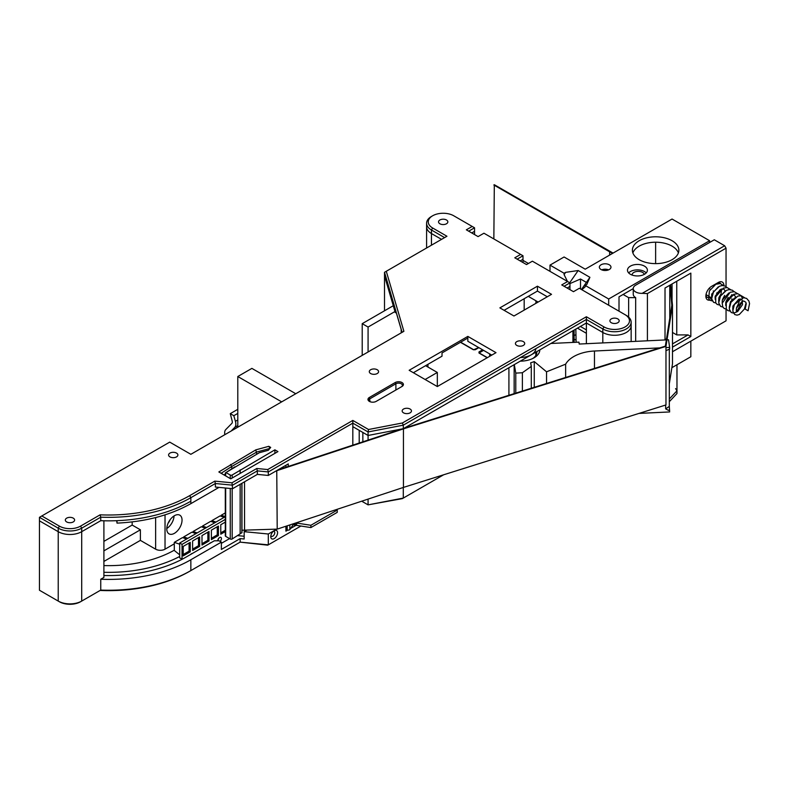 <?xml version="1.0" encoding="UTF-8"?>
<svg xmlns="http://www.w3.org/2000/svg" width="789" height="789" viewBox="0 0 789 789"><rect width="100%" height="100%" fill="white"/><g stroke="black" fill="none" stroke-linecap="round" stroke-linejoin="round"><path stroke-width="1.18" d="M274.178 530.75L274.178 530.75A4.813 2.781 -60 0 1 277.58 532.713A4.813 2.781 -60 0 1 274.178 538.611A4.813 2.781 -60 0 1 270.775 536.648A4.813 2.781 -60 0 1 274.178 530.75L274.178 530.75M270.874 535.672A2.821 1.627 120 0 0 271.357 536.313A2.821 1.627 120 0 0 272.767 536.175A2.821 1.627 120 0 0 274.611 533.689A2.821 1.627 120 0 0 274.178 531.421A2.821 1.627 120 0 0 273.379 531.322M224.835 434.69A8.294 4.793 60 0 1 225.772 429.571L231.867 423.377A3.324 1.913 -120 0 0 232.321 422.036A3.324 1.913 -120 0 0 232.153 420.931L230.28 413.653L233.8 415.685L235.418 421.316A8.294 4.793 -120 0 1 235.842 424.068A8.294 4.793 -120 0 1 234.718 427.401L231.128 431.06M174.418 533.325A10.79 6.233 120 0 0 181.46 523.817A10.79 6.233 120 0 0 179.813 515.178A10.79 6.233 120 0 0 174.418 515.71A10.79 6.233 120 0 0 167.367 525.218A10.79 6.233 120 0 0 169.024 533.857A10.79 6.233 120 0 0 174.418 533.325M166.795 528.502A10.79 6.233 120 0 0 174.053 515.927M168.175 523.048A5.641 3.255 120 0 0 170.029 519.852M520.503 357.496A15.77 9.103 0 0 0 535.83 348.649M362.851 441.83L362.851 432.461L368.078 435.469L403.287 428.693L586.385 322.987L602.816 332.475A16.599 9.586 0 0 0 620.904 334.556A16.599 9.586 0 0 0 631.151 325.699L631.151 341.568M569.954 289.652L569.954 286.397L567.133 288.024L569.954 286.397L569.954 282.876L564.086 286.259M522.999 262.54L522.999 259.285L520.188 260.912L522.999 259.285L522.999 255.764L517.13 259.157M276.752 529.133L268.309 534.005L244.166 531.678L246.306 530.445M244.166 531.678L244.166 538.995L240.142 538.611L240.142 542.132L268.309 544.844L300.895 526.036M174.3 543.828L165.029 549.183A6.637 3.837 180 0 1 155.64 549.183L140.383 540.376L103.901 561.433M403.287 487.464L403.287 498.086L402.39 498.609L368.078 504.861L403.287 498.086L443.655 474.781M268.309 534.005L268.309 544.844L267.737 545.169L240.142 542.132L189.676 571.275A114.533 66.128 180 0 1 100.114 590.458L100.755 590.083L100.755 579.244A116.19 67.085 0 0 0 190.849 559.756L221.364 542.132L221.364 549.45L240.142 538.611M219.007 487.385L190.849 503.648C170.108 515.286 145.501 521.776 117.009 523.117L117.009 520.681A116.19 67.085 0 0 1 100.755 520.691L81.701 531.687L81.701 601.08L80.527 601.76A14.942 8.63 180 0 1 59.402 601.76L58.228 601.08A16.599 9.586 0 0 0 81.701 601.08L100.755 590.083A116.19 67.085 0 0 0 190.849 570.595L190.849 559.756M474.554 234.57L474.554 231.315L471.733 232.942L474.554 231.315L474.554 227.794L468.686 231.187M444.601 237.607L431.455 230.013L431.455 233.544A16.599 9.586 0 0 1 426.593 226.768A16.599 9.586 0 0 0 431.455 233.544L441.544 239.363L431.455 233.544L431.455 245.192M393.277 305.728L362.21 323.668L362.21 355.375M285.914 526.233L285.914 531.155L287.807 530.06M290.816 528.324L296.082 525.287M132.167 521.904L132.167 525.06L140.383 529.804L103.901 550.86M140.383 540.376L140.383 529.804M103.901 541.372L132.167 525.06M179.695 556.472A105.401 60.852 180 0 1 103.901 572.291M103.901 565.575A93.783 54.145 0 0 0 174.3 550.189M524.172 310.116L524.172 298.725M528.285 296.358L538.137 302.049M574.106 339.083L575.822 340.069M580.398 326.449L586.385 329.901M295.658 393.8A16.599 9.586 0 0 0 294.129 392.784L251.878 368.384L237.795 376.521L281.693 401.867M535.918 303.331L535.918 300.767M626.288 315.393L579.343 288.291L573.475 291.683L561.738 284.908L567.607 281.515L532.388 261.189L526.519 264.571L514.783 257.796L520.651 254.413L483.943 233.219L478.075 236.601L466.338 229.826L472.207 226.443L453.754 215.782A14.942 8.63 0 0 0 432.628 215.782A14.942 8.63 0 0 0 432.628 227.982L446.949 236.246L386.285 271.268L403.889 331.311L190.849 454.306L169.724 442.116L41.797 515.967L59.402 526.135A14.942 8.63 0 0 0 80.527 526.135L100.114 514.822A114.533 66.128 0 0 0 189.676 495.65L214.805 481.132L232.015 482.789L256.78 468.488L267.737 469.544L352.821 420.429L368.522 429.502L402.39 422.983L586.385 316.754L603.989 326.912A14.942 8.63 0 0 0 625.115 326.912A14.942 8.63 0 0 0 625.115 314.722L626.288 315.393A16.599 9.586 180 0 1 631.151 322.178L631.151 325.699A16.599 9.586 0 0 1 620.904 334.556A16.599 9.586 0 0 1 602.816 332.475L586.385 322.987L586.385 343.708M359.212 443.033L359.212 430.35L352.821 426.662L368.078 435.469L403.287 428.693L508.915 367.713L508.915 395.289M361.717 501.193L368.078 504.861L368.078 499.102M631.151 322.178A16.599 9.586 180 0 1 620.904 331.025A16.599 9.586 180 0 1 602.816 328.954L586.385 319.466L403.287 425.172L368.078 431.948L368.078 440.104M368.522 429.502L368.078 431.948L352.821 423.141L352.821 445.144M277.117 470.372L285.914 465.293L285.914 467.246M362.21 323.668L368.078 327.05L394.973 311.527M257.342 474.396L268.309 475.451L268.309 471.93L257.342 470.875L257.342 474.396L232.577 488.697L215.377 487.04L215.377 483.519L190.849 497.681A116.19 67.085 180 0 1 100.755 517.17L100.755 520.691L81.701 531.687A16.599 9.586 180 0 1 58.228 531.687L39.45 520.848L39.45 590.241L59.402 601.76M437.323 386.551L496.005 352.663L467.838 336.4L409.156 370.288L437.323 386.551L437.323 372.457L425.587 365.682L427.934 364.321L427.934 367.033M425.113 379.499L437.323 372.457M237.795 376.521L237.795 427.204M368.078 327.05L368.078 351.993M575.822 334.644L574.106 335.631M221.364 542.132L219.017 540.781L214.322 540.781L186.155 557.044A109.553 63.248 180 0 1 103.901 575.506M100.755 579.244L103.901 577.43L103.901 520.789M237.795 413.416L233.8 415.724L237.795 413.387M237.795 409.323L230.28 413.653M396.127 312.207L395.319 312.681L384.509 275.825L384.509 310.787M487.198 357.752L478.992 353.008L478.992 351.924L482.631 349.823M478.874 347.653L475.234 349.754L473.361 349.754L460.441 342.298M220.072 541.392A2.574 1.489 120 0 0 221.423 538.581A2.574 1.489 120 0 0 220.89 537.398A2.574 1.489 120 0 0 218.908 538.088A2.574 1.489 120 0 0 217.784 540.682A2.574 1.489 120 0 0 217.784 540.781M217.902 539.863A2.574 1.489 120 0 0 218.957 538.039M225.289 516.696L179.695 543.019L179.695 557.853L182.042 559.214A2.574 1.489 120 0 1 182.644 558.987M181.519 558.908L181.519 558.908A2.574 1.489 120 0 1 181.431 559.618M210.998 542.704A2.574 1.489 120 0 0 209.43 543.601M201.609 548.118A2.574 1.489 120 0 0 200.041 549.026M192.21 553.543A2.574 1.489 120 0 0 190.652 554.44M221.364 543.355L229.579 538.611M225.289 519.399L182.042 544.371L182.042 559.214M190.257 542.339L190.257 551.827L183.216 555.89L183.216 546.402L190.257 542.339M199.647 536.914L199.647 546.402L192.605 550.466L192.605 540.978L199.647 536.914M209.036 531.5L209.036 540.978L201.994 545.051L201.994 535.563L209.036 531.5M218.425 526.076L218.425 535.563L211.383 539.627L211.383 530.139L218.425 526.076M225.289 531.599L220.772 534.202L220.772 524.724L225.289 522.111M182.042 544.371L179.695 543.019M189.084 543.019L189.084 551.146L190.257 551.827M189.084 551.146L183.216 554.539M186.618 539.015L182.515 537.595L174.3 542.339L174.3 550.466L179.695 554.835M179.695 544.213L174.3 542.339M198.473 537.595L198.473 545.722L199.647 546.402M198.473 545.722L192.605 549.114M207.862 532.171L207.862 540.307L209.036 540.978M207.862 540.307L201.994 543.69M217.251 526.756L217.251 534.883L218.425 535.563M217.251 534.883L211.383 538.276M225.289 530.247L220.772 532.851M196.007 533.601L191.905 532.171L183.689 536.914L183.689 537.999M187.792 538.345L183.689 536.914M205.396 528.176L201.294 526.756L193.078 531.5L193.078 532.585M197.181 532.92L193.078 531.5M214.795 522.752L210.683 521.332L202.467 526.076L202.467 527.16M206.57 527.496L202.467 526.076M224.184 517.337L220.072 515.907L211.856 520.651L211.856 521.736M215.969 522.081L211.856 520.651M225.289 512.899L221.245 515.237L221.245 516.322M225.289 516.637L221.245 515.237M376.175 401.384A4.813 2.781 180 0 1 369.37 401.384L369.37 401.384A4.813 2.781 180 0 1 369.37 397.459L395.19 382.547A4.813 2.781 180 0 1 401.995 382.547A4.813 2.781 180 0 1 401.995 386.482L376.175 401.384M617.836 318.924A4.645 2.683 0 0 0 612.777 318.342A4.645 2.683 0 0 0 609.907 320.817A4.645 2.683 0 0 0 611.268 322.711A4.645 2.683 0 0 0 616.327 323.293A4.645 2.683 0 0 0 619.197 320.817A4.645 2.683 0 0 0 617.836 318.924M446.475 219.983A4.645 2.683 0 0 0 441.416 219.401A4.645 2.683 0 0 0 438.546 221.887A4.645 2.683 0 0 0 439.907 223.78A4.645 2.683 0 0 0 444.966 224.362A4.645 2.683 0 0 0 447.836 221.887A4.645 2.683 0 0 0 446.475 219.983M377.231 369.745A4.645 2.683 0 0 0 372.161 369.163A4.645 2.683 0 0 0 369.291 371.639A4.645 2.683 0 0 0 370.662 373.542A4.645 2.683 0 0 0 375.722 374.124A4.645 2.683 0 0 0 378.592 371.639A4.645 2.683 0 0 0 377.231 369.745M410.093 409.047A4.645 2.683 0 0 0 405.033 408.465A4.645 2.683 0 0 0 402.163 410.941A4.645 2.683 0 0 0 403.524 412.844A4.645 2.683 0 0 0 408.584 413.426A4.645 2.683 0 0 0 411.454 410.941A4.645 2.683 0 0 0 410.093 409.047M176.529 453.093A4.645 2.683 0 0 0 171.46 452.511A4.645 2.683 0 0 0 168.59 454.987A4.645 2.683 0 0 0 169.96 456.89A4.645 2.683 0 0 0 175.02 457.472A4.645 2.683 0 0 0 177.89 454.987A4.645 2.683 0 0 0 176.529 453.093M523.354 341.617A4.645 2.683 0 0 0 518.294 341.035A4.645 2.683 0 0 0 515.424 343.521A4.645 2.683 0 0 0 516.785 345.414A4.645 2.683 0 0 0 521.845 345.996A4.645 2.683 0 0 0 524.715 343.521A4.645 2.683 0 0 0 523.354 341.617M73.249 518.136A4.645 2.683 0 0 0 68.189 517.554A4.645 2.683 0 0 0 65.319 520.04A4.645 2.683 0 0 0 66.68 521.933A4.645 2.683 0 0 0 71.74 522.515A4.645 2.683 0 0 0 74.61 520.04A4.645 2.683 0 0 0 73.249 518.136M241.858 532.605L240.142 533.867L240.142 484.328M230.26 478.558L230.26 475.027L225.97 472.552L259.305 452.738L268.359 450.253L270.696 447.422L268.793 446.318L255.814 449.868L218.839 471.96L230.753 478.844L277.935 451.604L274.888 449.838L274.888 453.359M274.888 449.838L232.183 474.998L232.183 478.016M240.142 473.42L240.142 469.899M225.97 472.552L234.895 466.832M240.142 533.867L232.183 538.976A1.331 0.769 180 0 1 230.26 539.005L225.684 536.362A1.331 0.769 180 0 1 225.289 535.82L225.289 487.996M225.289 474.14L224.027 474.958M547.3 296.763L537.437 291.072L504.102 310.314M268.309 475.451L288.261 463.932L288.261 466.467M395.319 312.681L395.319 309.426L401.157 329.348L401.226 332.85M413.377 372.724L442.018 356.194L442.018 352.939L467.838 338.027L467.838 336.4M467.838 338.027L467.838 341.282L491.784 355.109M499.881 307.878L513.964 316.004L551.521 294.327L537.437 286.19L499.881 307.878M230.26 475.027A1.331 0.769 0 0 0 232.183 474.998M117.009 520.681A116.19 67.085 0 0 0 156.4 514.931L156.843 514.813A116.19 67.085 0 0 0 190.849 501.202L190.849 497.681L189.676 495.65M80.527 526.135L81.701 528.166L81.701 531.687A16.599 9.586 180 0 1 58.228 531.687L39.45 520.848L39.45 517.328L58.228 528.166A16.599 9.586 180 0 0 81.701 528.166L100.755 517.17L100.114 514.822M225.289 474.948L224.648 475.323M586.385 322.987L586.385 316.754M403.287 428.693L403.287 425.172L402.39 422.983M352.821 420.429L352.821 423.141L268.309 471.93L267.737 469.544M402.114 332.337L384.509 272.304L386.285 271.268M384.509 275.825L384.509 272.304M432.628 227.982L431.455 230.013A16.599 9.586 180 0 1 426.593 223.238A16.599 9.586 180 0 1 431.455 216.462L432.628 215.782M401.295 386.886A3.817 2.199 0 0 0 402.41 385.328A3.817 2.199 0 0 0 400.053 383.296A3.817 2.199 0 0 0 395.891 383.77L370.071 398.682A3.817 2.199 0 0 0 368.956 400.24A3.817 2.199 0 0 0 369.755 401.591M116.703 520.691L117.009 523.117M537.437 291.072L537.437 286.19M268.793 446.318L269.976 448.29M269.848 448.448L256.78 452.018L231.759 466.467L231.759 468.765M230.556 464.455L231.759 466.467L221.127 473.282M255.814 449.868L256.78 454.188M237.43 535.603L244.166 536.254M225.684 475.915L225.634 472.69M256.78 468.488L257.342 470.875L232.577 485.176L215.377 483.519L214.805 481.132M232.577 488.697L232.015 482.789M41.797 515.967L39.45 517.328M474.554 227.794L472.207 226.443M522.999 255.764L520.651 254.413M569.954 282.876L567.607 281.515M336.933 509.388L337.248 510.059L310.896 525.277L297.029 523.127M293.528 524.143L289.849 529.557A1.657 0.957 180 0 1 287.166 529.833L285.914 529.113M310.896 525.277L310.896 527.575L293.528 524.892M337.248 510.059L337.248 512.367L310.896 527.575M296.703 522.673L296.703 524.33L292.453 524.074M297.295 522.476A21.076 12.17 -0 0 0 296.703 524.33M613.083 253.091L494.318 184.715L493.845 238.929M612.609 253.368L609.631 251.829L609.631 255.084M609.631 251.829L493.845 184.981M528.413 263.487L522.999 260.37M669.762 285.283L669.762 318.263M666.389 339.576L665.019 338.875M404.106 428.22L665.344 346.144L671.814 305.284L669.979 285.164M277.994 469.859L401.7 428.999M241.957 530.228L277.215 529.113L403.445 487.415L665.975 404.935L665.975 346.381L672.484 305.294L672.484 363.837L669.309 383.918M244.531 481.793L244.551 531.461M276.752 470.579L277.215 529.113M277.215 470.56L403.445 428.871L403.445 487.415M403.445 428.871L665.975 346.381M672.484 305.294L670.611 284.799M672.06 240.724A23.236 13.413 0 0 0 646.733 237.814A23.236 13.413 0 0 0 632.393 250.212A23.236 13.413 0 0 0 639.198 259.699A23.236 13.413 0 0 0 664.525 262.609A23.236 13.413 0 0 0 678.865 250.212A23.236 13.413 0 0 0 672.06 240.724M632.867 252.924A23.236 13.413 180 0 1 648.962 242.775A23.236 13.413 180 0 1 672.06 246.148A23.236 13.413 180 0 1 678.392 252.924M644.485 266.14A9.961 5.75 0 0 0 633.626 264.887A9.961 5.75 0 0 0 627.482 270.203A9.961 5.75 0 0 0 630.391 274.266A9.961 5.75 0 0 0 641.25 275.509A9.961 5.75 0 0 0 647.394 270.203A9.961 5.75 0 0 0 644.485 266.14M628.655 272.915A9.961 5.75 180 0 1 644.485 271.554A9.961 5.75 180 0 1 646.221 272.915M609.266 264.779A5.809 3.353 0 0 0 602.934 264.049A5.809 3.353 0 0 0 599.354 267.155A5.809 3.353 0 0 0 601.05 269.522A5.809 3.353 0 0 0 607.382 270.252A5.809 3.353 0 0 0 610.972 267.155A5.809 3.353 0 0 0 609.266 264.779M608.585 269.858A5.809 3.353 0 0 0 601.741 269.858M567.459 281.436L564.086 274.602L565.644 272.343L564.086 273.25L564.086 274.602M550.002 271.347L550.002 265.124L564.086 273.25M581.454 289.514L589.906 277.314L586.769 284.543L585.211 285.45L608.684 299.001L608.684 305.235M585.211 285.45L585.211 286.801L581.828 289.731M586.385 282.403L580.517 279.01L569.954 283.586M565.644 272.343L578.169 270.538L589.906 277.314M578.169 270.538L569.717 282.738M690.839 341.154L690.839 356.736L671.873 367.694M608.684 299.001L709.617 240.724L709.617 242.489M619.01 311.191L619.01 296.832L633.251 288.616M655.629 242.213L655.629 263.625M709.617 240.724L672.06 219.036L585.211 269.187L564.086 256.987L550.002 265.124M586.385 333.293L577.459 328.135M576.118 342.268L575.822 329.082M580.517 279.01L580.517 288.971M669.309 401.7L676.972 393.524L676.972 390.821L675.581 388.582M669.309 398.987L676.972 390.821L669.309 398.987M644.297 274.365A6.144 3.55 0 0 0 642.571 272.412A6.144 3.55 0 0 0 635.885 271.643A6.144 3.55 0 0 0 632.088 274.917A6.144 3.55 0 0 0 632.097 275.055M709.755 300.096A7.969 4.596 -60 0 1 705.869 296.151A7.969 4.596 -60 0 1 711.5 286.397L718.306 282.472A7.969 4.596 -60 0 1 723.937 285.628M665.019 339.96L665.019 288.024L690.839 273.112L690.839 336.538L672.484 347.14M726.048 248.18L647.414 293.577L642.197 293.34L724.647 245.744L726.048 248.18L726.048 286.614M726.048 309.051L726.048 320.817L672.484 351.746M672.06 283.961L672.06 300.698M724.647 245.744L714.311 239.777L635.678 285.174A8.294 4.793 0 0 0 633.251 288.567A8.294 4.793 0 0 0 642.197 293.34M635.678 341.351L635.678 297.64A8.294 4.793 180 0 1 633.251 294.258L633.251 288.567M628.636 317.099L628.636 297.64L635.678 297.64M623.123 294.465L628.636 297.64M672.484 343.886L688.028 334.921L676.755 334.921L672.484 332.445M676.755 334.921L676.755 281.249M688.028 274.74L690.839 273.112M688.028 334.921L690.839 336.538M705.918 295.254A5.977 3.452 120 0 0 707.102 297.266A5.977 3.452 120 0 0 708.246 297.542M716.57 293.222L716.895 293.035A5.977 3.452 120 0 0 719.972 289.731M720.574 283.626A5.977 3.452 120 0 0 719.884 282.985A5.977 3.452 120 0 0 716.895 283.281L718.306 282.472M671.449 293.991A7.9 4.566 180 0 1 672.06 293.902M747.804 310.61L745.201 309.11L747.804 310.61M711.905 300.076L708.65 296.319L710.988 297.591M715.455 297.631A1.657 0.957 -120 0 0 714.992 297.118M534.252 387.33L534.252 361.569L546.54 371.806L546.54 383.474M666.34 339.891L579.215 344.043L578.939 342.14L550.9 343.471M572.922 342.426L572.922 330.759M514.3 364.597L515.779 373.118L522.387 372.733L531.303 366.441L530.672 362.762A24.893 14.38 0 0 0 534.252 361.569M531.303 366.441L531.303 388.257M514.152 393.652L514.152 364.686M515.779 373.118L515.779 393.139M546.54 371.806L565.644 364.163A33.197 19.163 180 0 1 594.462 351.016L659.772 347.9M665.975 347.604L669.634 347.426L669.634 349.054L665.975 350.671M639.021 413.406L669.634 411.947L669.536 409.649L668.47 410.369L669.634 410.319M668.47 410.369L665.66 408.88L669.309 406.394L669.536 409.649M665.66 405.033L665.66 408.88M669.634 347.426L668.539 339.793L667.011 339.862M669.309 349.073L669.309 406.394M539.824 349.872A19.755 11.401 180 0 1 534.035 357.821A19.755 11.401 180 0 1 520.267 361.155M574.106 330.068L574.106 342.367M565.644 364.163L565.644 377.467M522.387 391.058L522.387 372.733M532.891 358.423A16.766 9.675 0 0 0 536.836 352.19A16.766 9.675 0 0 0 536.806 351.608M237.795 425.626L234.718 427.401M155.64 549.183L155.64 517.574M165.029 514.882L165.029 549.183M603.989 326.912L602.816 328.954L602.816 342.919M59.402 526.135L58.228 528.166L58.228 601.08M237.795 419.945L235.418 421.316M478.992 351.924L479.456 352.742L483.568 350.365M489.673 356.322L489.673 353.886M241.858 532.871L241.858 483.341M225.684 488.036L225.684 536.362M230.26 539.005L230.26 488.47M232.183 488.657L232.183 538.976M190.849 503.648L190.849 501.202M370.071 401.719L369.37 397.459M395.891 390.003L395.891 383.77L395.19 382.547M287.166 525.819L287.166 529.833M289.849 524.932L289.849 529.557M647.414 293.577L647.414 340.799M706.007 294.613L708.088 295.816M717.398 293.902L716.747 292.956M713.877 291.299L713.226 290.924M710.356 289.267L709.025 288.488M594.462 351.016L594.462 368.414M535.839 352.17L535.839 355.474M426.593 223.238L426.593 248.002M460.638 342.189L473.686 349.724L478.676 347.545M487.395 357.634L479.268 353.008M489.861 353.995L489.861 356.214M241.957 483.282L241.957 532.743M225.289 475.688L225.289 472.927M676.972 364.745L676.972 390.821M712.27 300.925L710.13 300.353L708.69 298.784L709.39 290.973L715.81 284.277L720.239 283.557L723.493 285.549M715.791 302.956L713.591 302.355L711.648 298.834L713.473 291.96L719.46 286.249L722.201 285.51L725.426 286.19L727.014 287.581M719.312 304.988L717.152 304.416L715.722 302.828L715.722 296.753L723.375 288.103L727.182 287.6L730.535 289.612M722.832 307.02L720.633 306.418L718.69 302.907L720.485 296.082L726.482 290.322L729.223 289.573L732.458 290.253L734.056 291.644M726.353 309.051L724.213 308.489L722.773 306.921L722.221 303.163L730.2 292.265L734.234 291.674L737.577 293.676M729.874 311.083L727.714 310.511L726.284 308.933L726.274 302.887L733.74 294.287L737.764 293.705L740.989 295.569L742.242 298.064M742.528 301.23L736.384 312.158L733.523 313.115L731.206 312.523L729.253 309.032L730.959 302.335L737.883 296.072L741.256 295.737L744.619 297.739M746.069 302.917L744.372 309.091L739.303 314.515L737.054 315.146L734.737 314.564L732.774 311.073L734.421 304.465L743.573 297.69L746.611 298.42L748.889 301.023L749.55 303.597L748.071 310.767M711.639 297.275L711.708 294.09L718.286 286.88M721.501 289.001L721.146 293.34M720.84 294.208L719.026 297.354M715.159 299.307L715.238 296.092L721.077 289.149L723.809 289.09L724.854 290.46M724.667 295.372L722.546 299.386M718.68 301.339L718.838 297.857L725.328 290.944M728.188 297.404L726.067 301.418M722.201 303.37L722.27 300.185L728.849 292.975M731.896 294.524L732.162 295.688M731.886 298.834L731.709 299.435M725.722 305.402L725.801 302.187L731.65 295.244L734.372 295.194L735.417 296.556M729.243 307.434L730.525 301.566L735.89 297.049M739.106 299.159L739.037 302.424L736.63 307.513M732.764 309.466L732.902 306.063L738.691 299.317L740.378 298.972L742.173 300.027L742.518 304.643L737.587 311.665L736.305 311.527L736.423 308.104L742.094 301.398L743.702 301.003L745.773 302.197L746.236 303.775L745.201 309.11"/></g></svg>
